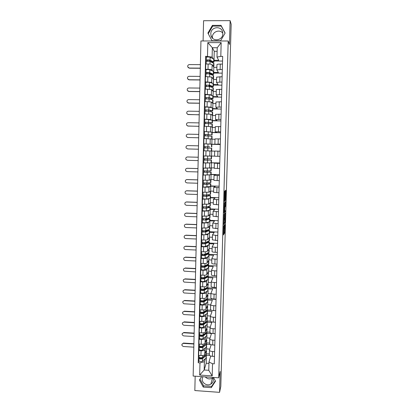 <?xml version="1.0" encoding="UTF-8"?>
<svg xmlns="http://www.w3.org/2000/svg" width="413" height="413" viewBox="0 0 413 413"><rect width="100%" height="100%" fill="white"/><g stroke="black" fill="none" stroke-linecap="round" stroke-linejoin="round"><path stroke-width="0.62" d="M223.701 225.834L223.464 234.925L224.533 233.04L224.822 224.579L224.373 228.461L224.254 224.977L223.825 229.36L223.701 225.834M213.031 377.714L212.406 378.158C209.768 379.464 207.378 379.041 205.235 376.888M212.912 377.425L213.392 379.8C213.289 381.653 212.458 383.073 210.898 384.075C207.367 386.403 201.895 383.223 202.179 379.015L202.783 376.718M212.489 38.156L212.421 37.077C212.308 31.718 219.695 28.925 222.788 33.179M222.798 33.758C222.912 40.701 212.287 42.147 210.986 35.389L210.816 33.758C210.671 26.69 221.595 25.369 222.674 32.343L222.798 33.758M225.039 191.57L225.002 190.873L224.703 191.116L224.626 191.916L224.409 201.451L225.467 200.331L225.777 190.956L225.741 190.269L225.395 190.553L225.317 191.338L225.348 199.422L224.62 200.222L225.039 191.57L224.641 191.56M228.198 41.001L229.452 44.47L230.129 20.65L231.172 24.212L220.805 386.444L219.566 392.35L220.16 371.432L218.709 377.828L228.198 41.001L200.945 40.959L193.15 376.047L218.709 377.828M224.047 214.357L223.753 224.605L224.811 222.989L224.889 222.179L225.095 212.974L224.047 214.357M224.042 212.385L224.357 202.798L225.421 201.647L225.348 205.994L224.837 207.321L224.703 210.553L224.739 211.213L225.178 210.661L225.157 211.652L224.083 213.051L224.042 212.385M195.173 376.186L194.833 390.548L219.566 392.35M230.129 20.65L203.578 20.717L203.098 40.959M209.334 354.937L209.329 355.041C209.541 355.712 210.568 356.135 212.416 356.311L214.492 356.45M205.607 347.601L204.879 349.806C204.435 350.513 203.16 350.833 201.059 350.771L200.94 355.557C203.041 355.619 204.311 355.288 204.755 354.571L206.593 348.892L209.783 349.099M200.94 355.557L198.674 355.412L198.792 350.627L199.242 349.383M214.626 351.649L212.545 351.515C210.697 351.339 209.665 350.926 209.458 350.27L211.126 344.71M206.717 342.867L209.644 343.048M201.059 350.771L198.792 350.627M210.475 344.499L206.712 344.261M209.628 343.647L209.628 343.75C209.835 344.385 210.867 344.788 212.721 344.953L214.801 345.087M199.515 338.102L199.066 339.28L198.952 344.086L201.219 344.225C203.325 344.287 204.6 343.977 205.044 343.296L206.872 337.932L209.99 338.123M214.936 340.266L212.85 340.136C210.997 339.971 209.964 339.579 209.752 338.959L211.471 333.549L206.996 333.276M206.846 331.949L209.933 332.14M205.891 336.43L205.163 338.515C204.719 339.176 203.444 339.481 201.338 339.419L199.066 339.28M209.928 332.315L209.923 332.408C210.134 333.007 211.172 333.389 213.025 333.549L215.111 333.678M199.789 326.776L199.345 327.881L199.226 332.708L201.503 332.847C203.609 332.909 204.889 332.615 205.328 331.975L207.156 326.92L210.186 327.101M215.245 328.836L213.16 328.707C211.301 328.552 210.263 328.18 210.052 327.597L211.761 322.512L207.28 322.248M207.295 321.655L206.923 324.654L207.3 321.541L206.83 320.984L210.289 321.185M206.18 325.207L205.452 327.173C205.008 327.793 203.733 328.077 201.621 328.015L199.345 327.881M210.227 320.927L210.222 321.02C210.439 321.582 211.477 321.939 213.335 322.094L215.426 322.217M200.068 315.403L199.618 316.435L199.505 321.283L201.781 321.417C203.898 321.474 205.173 321.206 205.617 320.607L207.44 315.862L210.372 316.033M215.56 317.354L213.464 317.23C211.606 317.081 210.563 316.73 210.351 316.182L212.055 311.428L207.563 311.17M207.383 310.003L211.471 310.23M206.469 313.942L205.741 315.78C205.297 316.363 204.017 316.626 201.905 316.565L199.618 316.435M210.527 309.497L210.527 309.58C210.738 310.106 211.781 310.442 213.645 310.586L215.741 310.705M200.341 303.978L199.897 304.939L199.778 309.807L202.065 309.936C204.187 309.998 205.468 309.745 205.906 309.187L207.724 304.763L210.645 304.923M215.875 305.821L213.774 305.708C211.91 305.558 210.867 305.233 210.651 304.722L212.354 300.292L207.853 300.05M207.837 298.966L216.045 299.41M206.758 302.621L206.03 304.34C205.586 304.882 204.306 305.124 202.189 305.062L199.897 304.939M210.826 298.01L210.826 298.088C211.043 298.578 212.086 298.893 213.955 299.033L216.056 299.146M200.62 292.502L200.176 293.39L200.057 298.284L202.349 298.408C204.476 298.465 205.757 298.232 206.201 297.716L208.013 293.612L210.94 293.767M216.19 294.237L214.084 294.128C212.215 293.989 211.172 293.684 210.955 293.215L212.649 289.115L208.137 288.878M208.162 287.882L216.35 288.305M207.047 291.258L206.324 292.848C205.881 293.349 204.595 293.571 202.473 293.514L200.176 293.39M211.131 286.477L211.131 286.55C211.348 286.999 212.39 287.293 214.264 287.427L216.371 287.536M200.904 280.979L200.46 281.795L200.341 286.705L202.638 286.823C204.765 286.885 206.051 286.674 206.49 286.194L208.302 282.415L211.234 282.564M216.505 282.606L214.399 282.497C212.525 282.368 211.477 282.089 211.26 281.651L212.948 277.887L208.426 277.665M206.154 276.627L206.443 276.643M208.451 276.746L216.655 277.149M207.341 279.838L206.614 281.305C206.175 281.769 204.889 281.971 202.757 281.909L200.46 281.795M211.435 274.893L211.435 274.96C211.652 275.373 212.7 275.641 214.579 275.765L216.691 275.874M201.183 269.405L200.744 270.143L200.62 275.079L202.922 275.192C205.054 275.249 206.345 275.063 206.784 274.624L208.591 271.171L211.528 271.31M216.825 270.923L214.714 270.82C212.834 270.696 211.781 270.438 211.564 270.04L213.247 266.612L208.715 266.4M206.417 265.451L206.727 265.466M208.735 265.559L216.959 265.951M207.636 268.378L206.908 269.715C206.469 270.133 205.178 270.314 203.046 270.257L200.744 270.143M211.74 263.262L211.74 263.318C211.962 263.695 213.01 263.938 214.894 264.057L217.011 264.155M201.467 257.779L201.023 258.445L200.904 263.401L203.211 263.509C205.349 263.566 206.639 263.401 207.078 263.004L208.88 259.875L211.828 260.014M217.145 259.183L215.028 259.09C213.144 258.972 212.091 258.734 211.869 258.378L213.547 255.291L209.009 255.084M209.024 254.331L217.264 254.702M207.935 256.86L207.207 258.073C206.763 258.45 205.473 258.61 203.335 258.553L201.023 258.445M212.05 251.574L212.045 251.625C212.267 251.961 213.325 252.188 215.209 252.297L217.331 252.389M201.75 246.102L201.312 246.695L201.188 251.672L203.501 251.775C205.643 251.832 206.934 251.687 207.378 251.331L209.169 248.538L212.122 248.667M217.465 247.397L215.343 247.304C213.454 247.196 212.401 246.984 212.179 246.664L213.851 243.918L209.298 243.727M209.314 243.05L217.574 243.407M208.235 245.296L207.502 246.38C207.063 246.716 205.767 246.855 203.624 246.798L201.312 246.695M212.354 239.834L217.651 240.572M202.034 234.372L201.596 234.894L201.477 239.891L203.79 239.989C205.937 240.046 207.233 239.922 207.672 239.612L209.463 237.15L212.421 237.269M217.79 235.56L212.483 234.899L214.156 232.498L209.592 232.318M209.608 231.729L217.883 232.06M208.534 233.686L207.801 234.636L201.596 234.894M212.664 228.048L217.976 228.704M202.324 222.592L201.885 223.035L201.761 228.059L207.971 227.837L209.758 225.71L212.726 225.828M218.11 223.665L212.798 223.082L214.461 221.032L209.887 220.857M209.902 220.351L218.193 220.671M208.839 222.018L208.1 222.839L201.885 223.035M212.979 216.206L218.301 216.779M202.607 210.764L202.169 211.131L202.05 216.175L208.271 216.009L210.052 214.223L213.025 214.332M218.436 211.719L213.108 211.213L214.765 209.515L210.181 209.35M210.191 208.932L218.508 209.226M209.148 210.305L208.4 210.991L202.169 211.131M213.289 204.311L218.627 204.802M202.897 198.88L202.463 199.169L202.339 204.234L208.575 204.13L210.351 202.69L213.33 202.793M218.766 199.722L213.423 199.288L215.07 197.946L210.48 197.796M210.491 197.46L218.818 197.739M209.458 198.534L208.704 199.092L202.463 199.169M213.604 192.365L218.952 192.773M210.836 183.837L210.769 186.531L202.752 187.156L202.628 192.246L208.88 192.2L210.651 191.105L213.635 191.198M219.091 187.667L213.738 187.316L215.379 186.33L210.78 186.186M210.785 185.938L219.133 186.201M209.789 186.717L209.004 187.135L202.752 187.156M219.422 175.561L214.053 175.282L213.919 180.383L219.282 180.688M210.945 179.469L211.069 174.756L203.046 175.086L202.922 180.197L209.179 180.218L210.945 179.469L213.939 179.557M214.053 175.282L215.689 174.663L211.079 174.529M211.084 174.369L219.448 174.611M210.14 174.849L203.046 175.086M219.757 163.398L214.368 163.202L214.233 168.323L219.613 168.55M203.867 162.898L203.341 162.965L203.211 168.101L214.244 167.864M214.368 163.202L215.999 162.944L211.379 162.825M211.379 162.753L219.768 162.975M210.62 162.929L203.341 162.965M220.088 151.184L214.688 151.065L214.554 156.207L219.948 156.357M214.688 151.137L203.635 150.786L203.506 155.949L214.554 156.119M211.859 144.261L220.279 144.111M204.342 143.827L211.115 144.127M220.268 144.519L211.854 144.328M220.423 138.913L215.008 138.876L214.874 144.039M214.997 139.32L203.929 138.556L203.805 143.739M212.158 132.423L216.81 132.516L215.194 131.814L220.614 131.804M210.036 134.814L212.096 134.984L212.163 132.212L204.099 131.473L211.234 132.062M220.588 132.749L212.158 132.578M220.759 126.584L215.328 126.631L215.194 131.814M215.307 127.457L212.287 127.395L210.542 126.564L204.228 126.27L204.099 131.473M212.468 120.529L217.124 120.611L215.514 119.538L220.955 119.445M212.406 122.945L212.473 120.183L204.399 119.156L210.723 119.486L211.492 119.946M220.914 120.932L212.458 120.782M221.094 114.2L215.653 114.349M215.622 115.537L212.592 115.485L210.857 114.282L204.528 113.926L204.399 119.156M212.772 108.588L217.444 108.66L215.839 107.204L221.291 107.034M212.716 110.865L212.788 108.103L212.483 107.943L208.895 107.106L205.142 107.091L204.698 106.781L211.038 107.173L211.776 107.778M221.234 109.063L212.762 108.929M221.435 101.763L215.978 102.001M215.937 103.565L212.901 103.518L211.167 101.949L204.827 101.531L204.698 106.781M213.082 96.596L217.765 96.652L216.164 94.82L221.631 94.562M205.426 94.753L205.003 94.35L211.348 94.809L212.076 95.558M221.559 97.138L213.072 97.029M221.776 89.265L216.304 89.595M216.252 91.541L213.211 91.505L211.482 89.559L205.127 89.079L205.003 94.35M213.392 84.546L218.085 84.598L216.489 82.373L221.972 82.032M205.731 82.352L205.302 81.867L211.668 82.388L212.38 83.281M221.889 85.166L213.376 85.073M222.117 76.715L216.629 77.133M216.567 79.461L213.521 79.435L211.797 77.117L205.431 76.565L205.302 81.867M213.702 72.445L218.405 72.487L216.82 69.869L222.318 69.446M206.035 69.895L205.607 69.322L208.002 69.338C210.217 69.389 211.544 69.58 211.983 69.911L212.685 70.953M222.215 73.137L213.686 73.07M222.462 64.103L220.263 64.087C218.307 64.103 217.207 64.263 216.959 64.562L216.959 64.614M216.887 67.334L213.831 67.314L212.117 64.614C211.678 64.263 210.351 64.061 208.131 64.015L205.736 64L205.607 69.322M213.831 67.314L213.722 71.459M213.521 79.435L213.407 83.715M213.211 91.505L213.098 95.914M212.901 103.518L212.783 108.061M212.592 115.485L212.473 120.157M212.287 127.395L212.163 132.196M211.983 139.258L211.854 144.183M211.678 151.065L211.549 156.047M203.785 162.882L211.379 162.898L211.249 167.781M210.764 186.557L210.651 191.105M210.465 198.307L210.351 202.69M210.16 210.005L210.052 214.223M209.861 221.652L209.758 225.71M209.567 233.252L209.463 237.15M209.267 244.801L209.169 248.538M208.973 256.297L208.88 259.875M208.679 267.748L208.591 271.171M208.384 279.147L208.302 282.415M208.095 290.494L208.013 293.612M207.801 301.8L207.724 304.763M207.512 313.054L207.44 315.862M207.223 324.257L207.156 326.92M206.939 335.418L206.872 337.932M206.65 346.528L206.593 348.892M205.323 358.732L204.389 361.705L204.177 369.986L208.771 370.301L208.988 362.01L210.728 356.032M206.366 357.591L206.221 363.233L204.177 369.986L199.68 375.056L199.98 362.888L204.389 361.705M209.51 355.402L206.433 355.201M206.221 363.233L208.952 363.414M208.988 362.01L212.53 363.729L212.199 375.923L199.68 375.056M214.017 60.293L218.73 60.319L216.985 57.071L217.233 47.758L212.344 47.743L212.112 57.051L205.638 56.297L198.23 362.774L199.98 362.888M207.491 56.302L207.827 42.606L221.172 42.632L220.805 56.369L216.985 57.071M212.53 363.729L214.29 363.848L222.674 56.374L220.805 56.369M201.616 376.635L199.412 380.048L203.258 387.074L211.296 387.652L215.514 381.184L213.485 377.467M212.39 25.369L207.904 33.061L212.003 40.737L220.599 40.753L225.116 33.066L221.012 25.353L212.39 25.369L212.716 26.107L208.266 33.737M217.14 51.31L214.244 51.3L212.344 47.743L207.827 42.606M212.112 57.051L213 58.563M214.244 51.3L214.042 59.147M206.474 353.729L209.36 353.915M198.968 360.611L198.23 362.774M206.335 57.376L205.638 56.297M222.545 61.057L213.996 61.01M205.85 219.21L205.86 218.849M206.133 207.796L206.154 206.959M206.428 196.129L206.454 195.019M206.722 184.193L206.753 183.026M207.021 172.206L207.052 170.977M207.321 160.161L207.357 158.871M207.625 148.045L207.656 146.744M207.93 135.836L207.961 134.592M208.235 123.58L208.266 122.382M208.544 111.262L208.57 110.116M208.854 98.893L208.875 98.005M209.164 86.462L209.174 86.064M212.199 375.923L208.771 370.301M217.233 47.758L221.172 42.632M199.969 379.186L203.609 385.835L211.611 386.408L215.287 380.765M211.611 386.408L211.296 387.652M203.609 385.835L203.258 387.074M225.054 33.169L221.285 26.096L212.716 26.107M221.285 26.096L221.012 25.353M223.443 233.624L223.794 233.009L223.949 229.122M224.254 218.369L224.383 213.913M223.732 223.469L224.068 219.406L224.744 218.389L224.786 222.044L223.851 223.464M224.037 218.363L224.744 218.389M224.708 202.406L224.605 205.968L225.348 205.994M224.192 207.15L224.605 205.968M224.052 212.101L224.414 211.626L225.157 211.652M224.409 207.806L224.295 211.776L224.693 208.183L224.657 207.517L224.171 207.796M224.373 200.687L224.76 200.083M182.04 344.091L183.191 343.379C181.374 344.447 181.436 345.485 183.382 346.497L193.821 347.163M206.536 351.262L206.164 354.302L202.638 357.379C201.11 357.952 199.913 357.849 199.051 357.075L199.066 356.966M206.077 350.482L206.536 351.133L205.452 352.413M205.488 354.974L201.709 358.453L199.99 358.303L200.011 357.658M200.971 357.766L200.682 358.623M204.435 356.073L204.44 355.81M206.123 354.339L206.443 354.886L206.133 355.51L202.607 358.608C201.079 359.181 199.887 359.078 199.025 358.298L199.061 357.121M206.438 355.02L206.066 358.066L202.54 361.199C201.017 361.783 199.82 361.68 198.958 360.89L198.973 360.781M199.995 358.329L199.035 358.19M183.449 343.373L193.893 344.034M193.904 343.724L183.584 343.074M182.272 333.467L183.589 332.759C181.596 333.735 181.601 334.778 183.604 335.898L194.069 336.543M206.82 340.173L206.448 343.198L202.917 346.104C201.389 346.646 200.191 346.543 199.324 345.81L199.34 345.712M206.361 339.434L206.82 340.049L205.736 341.262M205.767 343.761L201.988 347.194L200.264 347.049L200.284 346.368M201.322 346.466L201.002 347.359M204.714 344.943L204.724 344.618M206.366 343.27L206.727 343.817L206.417 344.411L202.886 347.338C201.358 347.88 200.16 347.782 199.298 347.039L199.334 345.857M206.722 343.946L206.35 346.977L202.824 349.94C201.296 350.492 200.099 350.389 199.231 349.641L199.247 349.537M200.269 347.07L199.309 346.941M183.671 332.764L194.141 333.405M194.146 333.11L183.811 332.48M182.515 322.796L183.899 322.109C181.839 323.012 181.803 324.06 183.79 325.253L194.316 325.883M207.104 329.037L206.737 332.042L203.201 334.783C201.668 335.289 200.47 335.196 199.603 334.499L199.613 334.406M206.645 328.34L207.109 328.918L206.02 330.059M206.03 332.589L205.813 333.126L202.272 335.883L200.542 335.743L200.563 335.026M201.678 335.124L201.338 336.037M204.998 333.761L205.008 333.384M206.598 332.15L207.011 332.702L206.706 333.26L203.17 336.022C201.637 336.528 200.439 336.435 199.572 335.733L199.608 334.54M207.006 332.826L206.639 335.836L203.108 338.634C201.575 339.15 200.377 339.058 199.51 338.35L199.52 338.252M200.548 335.764L199.582 335.64M183.899 322.109L194.389 322.729M194.394 322.455L184.038 321.841M182.758 312.078L184.126 311.412C182.118 312.223 182.025 313.266 183.842 314.546L194.564 315.176M207.393 317.85L207.021 320.844L203.485 323.41C201.952 323.885 200.749 323.792 199.877 323.142L199.892 323.049M206.928 317.194L207.398 317.742L206.309 318.81M206.288 321.376L206.097 321.939L202.551 324.52L200.821 324.391L200.842 323.637M202.055 323.725L201.678 324.67M205.282 322.532L205.292 322.099M206.99 322.068L203.454 324.654C201.921 325.129 200.718 325.036 199.846 324.381L199.887 323.178M206.923 324.654L203.392 327.282C201.854 327.762 200.656 327.674 199.784 327.003L199.794 326.915M200.826 324.406L199.861 324.288M184.126 311.412L194.642 312.011M194.647 311.753L184.265 311.165M183.005 301.309L184.358 300.674C182.401 301.392 182.252 302.43 183.904 303.777L194.817 304.427M207.682 306.616L207.311 309.595L203.774 311.991C202.236 312.429 201.028 312.342 200.155 311.732L200.166 311.645M207.212 306.007L207.682 306.518L206.593 307.515M206.531 310.122L206.386 310.7L202.835 313.111L201.1 312.987L201.126 312.197M202.442 312.28L202.029 313.255M205.571 311.257L205.581 310.767M207.047 309.776L207.584 310.333L207.28 310.824L203.743 313.24C202.205 313.679 200.997 313.591 200.124 312.977L200.166 311.769M207.584 310.442L207.212 313.421L203.676 315.878C202.138 316.327 200.935 316.239 200.062 315.609L200.073 315.527M201.105 313.002L200.135 312.894M184.358 300.674L194.89 301.247M194.895 301.005L184.492 300.442M183.258 290.499L184.585 289.89C182.691 290.53 182.489 291.552 183.981 292.956L195.065 293.633M207.971 295.336L207.6 298.3L204.058 300.519C202.52 300.927 201.312 300.845 200.434 300.272L200.444 300.194M207.502 294.768L207.976 295.243L206.882 296.167M206.763 298.826L206.676 299.42L203.119 301.655L201.379 301.536L201.405 300.705M202.855 300.778L202.396 301.784M205.855 299.931L205.87 299.384M207.254 298.516L207.873 299.079L207.569 299.533L204.027 301.774C202.489 302.182 201.281 302.099 200.403 301.521L200.444 300.308M207.873 299.177L207.502 302.14L203.96 304.422C202.422 304.84 201.214 304.758 200.336 304.169L200.351 304.092M201.384 301.552L200.413 301.444M184.585 289.89L195.142 290.442M195.148 290.22L184.719 289.673M183.517 279.632L184.817 279.064C182.974 279.637 182.727 280.639 184.069 282.074L195.318 282.797M208.266 284.01L207.894 286.952L204.347 288.997C202.804 289.368 201.59 289.291 200.713 288.764L200.723 288.692M207.791 283.483L208.266 283.922L207.171 284.774M206.975 287.484L206.965 288.083L203.403 290.148L201.663 290.034L201.689 289.167M203.289 289.229L202.778 290.262M206.144 288.558L206.159 287.954M207.445 287.216L208.167 287.773L207.863 288.191L204.316 290.256C202.773 290.633 201.559 290.551 200.682 290.019L200.723 288.795M208.162 287.866L207.796 290.814L204.249 292.92C202.706 293.302 201.498 293.22 200.62 292.678L200.63 292.605M201.668 290.045L200.692 289.947M184.817 279.064L195.395 279.596M195.401 279.384L184.952 278.863M183.785 268.724L185.045 268.192C183.264 268.703 182.974 269.689 184.177 271.15L195.571 271.914M208.555 272.632L208.183 275.559L204.636 277.428C203.093 277.763 201.874 277.691 200.992 277.206L201.007 277.138M208.08 272.152L208.56 272.554L207.46 273.334M207.166 276.096L207.491 276.4L207.254 276.705L203.692 278.589L201.947 278.481L201.972 277.577M203.754 277.624L203.181 278.687M206.433 277.138L206.448 276.473M207.61 275.863L208.457 276.421L208.152 276.803L204.605 278.692C203.062 279.033 201.843 278.956 200.961 278.465L201.002 277.231M208.457 276.504L208.085 279.436L204.538 281.367C202.995 281.712 201.781 281.64 200.899 281.134L200.909 281.067M205.839 276.793L205.829 277.221L206.133 276.643M205.829 277.221L205.096 277.185M201.947 278.491L200.976 278.398M185.045 268.192L195.648 268.698M195.654 268.507L185.184 268.006M184.059 257.758L185.277 257.273C183.548 257.738 183.222 258.703 184.301 260.175L185.21 260.5L195.824 260.99M206.133 265.946L206.448 265.084M208.849 261.207L208.782 263.773L204.925 265.807C203.377 266.111 202.163 266.039 201.276 265.595L201.286 265.533M208.369 260.768L208.849 261.135L207.749 261.837M207.321 264.671L207.785 265.001L207.543 265.275L203.981 266.979L202.231 266.875L202.256 265.936M204.259 265.957L203.614 267.056M206.722 265.667L206.743 264.945M207.744 264.47L208.751 265.017L208.446 265.368L204.894 267.077C203.346 267.381 202.133 267.309 201.245 266.86L201.286 265.621M208.751 265.094L208.684 267.655L204.827 269.761C203.279 270.076 202.065 270.004 201.177 269.544L201.193 269.483M206.056 265.982L204.559 265.915M206.133 265.234L206.113 265.957M202.236 266.891L201.255 266.803M185.277 257.273L195.901 257.758M195.907 257.588L185.416 257.108M184.348 246.747L185.509 246.313C183.826 246.737 183.47 247.681 184.441 249.153L185.442 249.55L196.082 250.02M206.655 254.3L206.737 253.489M209.143 249.731L209.076 252.317L205.22 254.134C203.666 254.403 202.447 254.336 201.559 253.933L201.57 253.881M208.658 249.333L209.148 249.669L208.044 250.299M207.429 253.195L208.075 253.546L207.837 253.794L204.27 255.322L202.515 255.224L202.546 254.243M204.585 254.263L204.089 255.368M207.016 254.145L207.037 253.365M207.837 253.024L209.045 253.567L208.741 253.881L205.184 255.41C203.635 255.678 202.416 255.611 201.529 255.208L201.57 253.959M209.045 253.634L208.978 256.215L205.116 258.104C203.568 258.383 202.349 258.316 201.461 257.903L201.477 257.846M205.772 254.676L204.574 254.625M206.541 253.572L206.123 253.747M206.423 253.763L206.407 254.408M202.52 255.234L201.539 255.151M185.509 246.313L196.16 246.778M196.16 246.618L185.649 246.163M184.647 235.678L185.747 235.307C184.105 235.694 183.723 236.623 184.596 238.089L185.674 238.554L196.34 239.003M207.011 242.684L207.032 241.977L206.712 241.961M209.443 238.208L209.376 240.81L205.509 242.41C203.96 242.643 202.737 242.581 201.843 242.219L201.854 242.173M208.952 237.857L209.443 238.151L208.333 238.704M207.476 241.677L208.369 242.049L208.131 242.266L204.559 243.608L202.798 243.515L202.829 242.498M204.874 242.524L204.652 243.572M207.311 242.576L207.331 241.734M207.667 241.605L209.339 242.07L205.478 243.691C203.929 243.928 202.706 243.861 201.812 243.5L201.854 242.245M209.339 242.126L209.272 244.728L205.411 246.401C203.862 246.644 202.638 246.582 201.745 246.205L201.761 246.158M205.333 243.319L204.853 243.298M207.032 241.977L206.706 242.431L205.586 242.379M206.706 242.431L206.696 242.803M202.804 243.525L201.823 243.453M185.747 235.307L196.412 235.746M196.418 235.606L185.881 235.173M184.967 224.564L185.979 224.254C184.384 224.61 183.976 225.524 184.766 226.985L185.912 227.517L196.593 227.94M207.305 231.048L207.316 230.65L205.922 230.593M209.737 226.634L209.67 229.256L205.803 230.635C204.249 230.831 203.026 230.774 202.133 230.459L202.143 230.418M209.241 226.324L209.742 226.582L208.627 227.062M207.605 230.955L207.625 230.149L208.663 230.495L208.426 230.686L204.853 231.848L203.088 231.76L203.119 230.702M205.38 230.712L205.142 231.75M207.625 230.149L209.639 230.516L205.772 231.92C204.218 232.121 202.995 232.065 202.096 231.745L202.143 230.48M209.639 230.573L209.572 233.185L205.705 234.641C204.151 234.852 202.928 234.791 202.034 234.46L202.045 234.419M207.316 230.65L206.996 231.048L205.163 230.97M203.093 231.77L202.112 231.703M185.979 224.254L196.671 224.672M196.676 224.548L186.118 224.14M185.308 213.397L186.217 213.154C184.652 213.49 184.229 214.383 184.941 215.839L186.149 216.433L196.851 216.83M207.6 219.36L205.777 219.21L205.437 219.953M210.036 215.008L209.969 217.651L209.665 217.852L206.102 218.807L202.427 218.606M209.536 214.745L210.036 214.966L208.916 215.364M207.899 219.282L207.915 218.596L208.963 218.895L208.72 219.055L205.147 220.031L203.377 219.953L203.408 218.854M207.915 218.596L209.938 218.916L206.066 220.098L202.385 219.933L202.427 218.658M209.933 218.962L209.866 221.6L209.561 221.812L205.999 222.829L202.329 222.628M206.748 219.592L205.447 219.546M203.382 219.959L202.396 219.897M186.217 213.154L196.929 213.547M196.934 213.449L186.351 213.056M185.674 202.179L186.454 202.009C184.926 202.324 184.482 203.206 185.127 204.647L186.382 205.302L197.115 205.679M206.98 207.827L205.731 208.1M210.336 203.33L210.269 205.994L209.964 206.159L206.397 206.923L202.716 206.748M209.825 203.113L210.336 203.299L209.205 203.619M208.193 207.558L208.209 206.99L209.019 207.378L205.442 208.162L203.671 208.09L203.702 206.954M208.209 206.99L210.238 207.269L206.366 208.224L202.675 208.069L202.768 204.249M210.238 207.305L210.165 209.959L209.861 210.134L206.299 210.966L202.618 210.785M203.671 208.1L202.685 208.044M186.454 202.009L197.192 202.38M197.192 202.298L186.588 201.931M186.067 190.925L186.691 190.821C185.189 191.116 184.735 191.983 185.323 193.418L186.619 194.125L197.373 194.477M210.64 191.606L210.568 194.291L206.696 194.993L203.005 194.833M210.114 191.436L210.64 191.58L209.484 191.823M208.493 195.783L208.503 195.339L209.319 195.643L203.96 196.18L203.996 194.998M203.965 196.185L202.974 196.134L203.005 194.869M208.503 195.339L210.537 195.566L206.665 196.294L202.974 196.134M210.537 195.597L210.47 198.271L210.165 198.41L206.593 199.051L202.907 198.885M186.691 190.821L197.45 191.167M197.45 191.1L186.826 190.76M186.485 179.629L186.929 179.583C185.458 179.867 184.988 180.718 185.525 182.143L186.862 182.902L197.636 183.233M210.94 179.831L210.873 182.531L206.996 183.005L203.299 182.866M210.393 179.701L210.94 179.81L209.752 179.975M208.792 183.955L208.802 183.635L209.618 183.862L204.254 184.213L204.29 182.99M208.802 183.635L210.842 183.816L206.965 184.317L203.253 184.193L203.351 180.213M204.259 184.213L203.268 184.172M186.929 179.583L197.713 179.903M197.713 179.861L187.068 179.541M186.929 168.308L187.172 168.297C185.721 168.571 185.241 169.413 185.731 170.827L187.099 171.632L197.899 171.937M210.635 167.921L211.244 167.988L211.177 170.724L207.295 170.967L203.578 170.858L203.645 168.112M211.244 167.988L209.964 168.07M206.469 168.184L204.497 168.137M209.097 172.082L204.549 172.195L204.585 170.93M209.097 171.88L211.141 172.009L207.264 172.283L203.547 172.169L203.588 170.863M204.554 172.195L203.557 172.159L203.49 174.936M187.172 168.297L197.977 168.597M197.977 168.571L187.306 168.277M187.394 156.966L187.414 156.966C185.979 157.229 185.494 158.06 185.943 159.464L187.342 160.311L198.163 160.595M205.468 155.995L209.463 156.083M209.659 156.088L210.207 156.078M210.362 156.073L211.549 156.114L211.482 158.86L203.883 158.773L203.852 160.094L211.446 160.156L204.843 160.12L204.879 158.819M211.549 156.114L204.476 155.969M204.848 160.12L203.852 160.094L203.774 162.887M187.414 156.966L198.24 157.239M198.24 157.234L187.548 156.961M198.426 149.212L187.574 148.948L198.426 149.207M198.503 145.835L187.652 145.588C186.242 145.841 185.747 146.667 186.16 148.06L187.719 148.959M209.732 146.858L204.177 146.646L204.244 143.843M209.732 146.925L204.167 146.641L204.146 147.968M211.786 146.945L211.859 144.194L204.234 143.838M205.147 147.978L205.178 146.667M205.757 150.838L210.207 150.972M210.356 150.982L211.683 151.003L211.755 148.246L204.146 147.973M211.683 151.003L204.771 150.817M198.694 137.792L187.595 137.514M198.772 134.385L187.9 134.163C186.5 134.406 186 135.221 186.382 136.61L187.827 137.534L198.694 137.766M210.031 135.01L204.476 134.468L204.543 131.649M212.096 134.984L204.466 134.457M205.447 135.758L205.478 134.478M211.368 139.093L211.988 139.052L212.06 136.29L204.44 135.794M211.988 139.052L210.697 138.913M207.311 138.634L205.142 138.582M204.363 138.567L204.476 134.468M198.958 126.326L187.631 126.006M199.04 122.888L188.142 122.687C186.764 122.924 186.253 123.735 186.604 125.113L188.07 126.073L198.958 126.28M210.346 122.718L210.336 123.043L211.172 122.857L207.574 122.269L204.771 122.227L204.843 119.398M210.336 123.043L212.406 122.966L208.513 122.269L204.76 122.212L204.74 123.544M205.746 123.487L205.777 122.238M212.297 127.034L212.37 124.277L208.482 123.606L204.74 123.564M211.735 127.132L212.297 127.054L211.105 126.832M199.226 114.814L187.688 114.432M199.309 111.34L188.385 111.164C187.022 111.396 186.506 112.202 186.831 113.57L188.313 114.566L199.226 114.747M210.651 110.57L210.64 111.025L211.482 110.751L207.878 109.961L205.07 109.935L205.127 107.07M210.64 111.025L212.716 110.896L208.823 109.956L205.06 109.915M206.046 111.159L206.077 109.935M212.607 114.974L212.68 112.212L208.787 111.303L205.039 111.278M212.065 115.124L212.607 115L211.451 114.695M204.962 113.936L205.07 109.935M199.494 103.25L188.695 103.095L187.776 102.796M199.577 99.739L188.633 99.59C187.28 99.822 186.759 100.617 187.063 101.985L188.56 103.007L199.5 103.167M209.685 98.015L208.477 97.685M210.96 98.366L210.945 98.95L211.792 98.593L208.183 97.602L205.369 97.592L205.442 94.732M210.945 98.95L213.025 98.769L209.133 97.592L205.359 97.561M213.025 98.733L213.098 95.966L212.798 95.77L209.2 94.727L205.431 94.701M206.35 98.779L206.381 97.582M212.922 102.858L212.989 100.091L212.69 99.91L209.097 98.939L205.338 98.939M212.385 103.054L212.922 102.894L211.781 102.507M205.338 98.898L205.369 97.592M199.768 91.64L188.942 91.51L187.894 91.108M199.851 88.093L188.88 87.969C187.538 88.196 187.012 88.991 187.296 90.349L188.808 91.402L199.768 91.531M210.971 86.085L209.097 86.064L208.787 85.284M211.27 86.111L211.255 86.823L212.339 86.565L212.101 86.384L208.493 85.186L205.674 85.186L205.741 82.316M211.255 86.823L213.34 86.591L209.443 85.166L205.664 85.15M213.34 86.544L213.413 83.772L213.113 83.534L209.515 82.29L205.731 82.28M206.655 86.338L206.686 85.171M213.232 90.69L213.304 87.923L213.005 87.695L209.406 86.523L205.638 86.544M212.705 90.937L213.232 90.736L212.106 90.261M205.643 86.487L205.674 85.186M210.072 85.713L208.777 85.697M200.037 79.977L189.19 79.874L188.034 79.373M200.119 76.4L189.128 76.302C187.796 76.524 187.265 77.314 187.528 78.666L189.056 79.745L200.042 79.854M210.966 73.555L211.275 74.087L211.286 73.679M211.275 74.087L209.794 74.077M211.585 73.798L211.564 74.645L212.654 74.33L212.416 74.118L208.802 72.719L205.973 72.729L206.046 69.849M211.564 74.645L213.655 74.361L209.752 72.688C208.162 72.394 206.903 72.394 205.963 72.683M213.655 74.304L213.727 71.526L209.825 69.797C208.235 69.498 206.975 69.498 206.035 69.802M209.097 72.833L209.303 73.948M206.959 73.839L206.99 72.709M213.547 78.47L213.619 75.693L209.721 74.051C208.131 73.762 206.867 73.762 205.932 74.046L205.942 74.092M213.02 78.764L213.547 78.522L212.427 77.964M205.942 74.025L205.973 72.729M210.966 73.659L209.076 73.643M200.31 68.269L189.438 68.186L188.194 67.593M200.393 64.65L189.376 64.583C188.054 64.805 187.517 65.59 187.765 66.937L189.304 68.042L200.315 68.119M211.28 61.155L211.58 62.043L211.595 61.294M211.58 62.043L211.213 62.038M212.008 62.389L212.963 62.043L212.731 61.8L209.112 60.19L206.278 60.215L206.35 57.319M211.874 62.332L211.895 61.429M212.189 62.471L213.97 62.069L210.067 60.148C208.477 59.818 207.207 59.823 206.268 60.164M213.97 62.007L214.042 59.229L210.14 57.247C208.55 56.906 207.28 56.911 206.34 57.262M209.866 60.525L209.401 60.52L209.381 61.361M209.401 60.52L209.221 60.236M207.269 61.289L207.295 60.184M213.862 66.188L213.934 63.411L210.031 61.516C208.441 61.191 207.176 61.196 206.237 61.532L206.247 61.583M213.34 66.539L213.862 66.25L212.747 65.61M206.247 61.506L206.278 60.215M211.27 61.542L210.078 61.537M207.822 76.586L207.693 81.888M207.512 89.105L207.383 94.381M207.207 101.562L207.078 106.817M206.898 113.967L206.768 119.197M206.593 126.316L206.469 131.525M206.293 138.608L206.164 143.791M205.989 150.843L205.865 156.006M205.689 163.027L205.566 168.163M205.39 175.153L205.266 180.269M205.091 187.228L204.967 192.319M204.796 199.247L204.672 204.316M204.502 211.213L204.378 216.262M204.208 223.128L204.084 228.152M203.914 234.987L203.79 239.989M203.624 246.798L203.501 251.775M203.335 258.553L203.211 263.509M203.046 270.257L202.922 275.192M202.757 281.909L202.638 286.823M202.473 293.514L202.349 298.408M202.189 305.062L202.065 309.936M201.905 316.565L201.781 321.417M201.621 328.015L201.503 332.847M201.338 339.419L201.219 344.225M208.131 64.015L208.002 69.338M212.117 64.614L211.983 69.911M211.797 77.117L211.668 82.388M219.928 76.694L219.783 82.011M211.482 89.559L211.348 94.809M219.587 89.244L219.448 94.531M211.167 101.949L211.038 107.173M219.251 101.732L219.112 106.998M210.857 114.282L210.723 119.486M218.921 114.164L218.782 119.409M210.542 126.564L210.413 131.742M218.585 126.543L218.446 131.762M210.232 138.783L210.103 143.941M218.255 138.866L218.116 144.06M209.923 150.951L209.794 156.088M217.925 151.132L217.79 156.305M209.618 163.068L209.489 168.179M217.599 163.341L217.46 168.494M209.314 175.127L209.179 180.218M217.274 175.499L217.135 180.626M209.004 187.135L208.88 192.2M216.949 187.6L216.81 192.701M208.704 199.092L208.575 204.13M216.624 199.649L216.489 204.729M208.4 210.991L208.271 216.009M216.304 211.642L216.164 216.701M208.1 222.839L207.971 227.837M215.984 223.583L215.844 228.616M207.801 234.636L207.672 239.612M215.663 235.472L215.529 240.485M207.502 246.38L207.378 251.331M215.343 247.304L215.209 252.297M207.207 258.073L207.078 263.004M215.028 259.09L214.894 264.057M206.908 269.715L206.784 274.624M214.714 270.82L214.579 275.765M206.614 281.305L206.49 286.194M214.399 282.497L214.264 287.427M206.324 292.848L206.201 297.716M214.084 294.128L213.955 299.033M206.03 304.34L205.906 309.187M213.774 305.708L213.645 310.586M205.741 315.78L205.617 320.607M213.464 317.23L213.335 322.094M205.452 327.173L205.328 331.975M213.16 328.707L213.025 333.549M205.163 338.515L205.044 343.296M212.85 340.136L212.721 344.953M204.879 349.806L204.755 354.571M212.545 351.515L212.416 356.311M220.263 64.087L220.124 69.43M224.052 228.451L224.326 228.461M223.861 232.22L224.6 232.251M223.784 233.04L224.522 233.071M224.615 213.609L225.131 213.624M224.182 222.963L224.811 222.989M223.846 219.277L224.109 219.288M224.811 202.293L225.457 202.313M224.527 206.763L225.271 206.789M224.187 207.259L224.853 207.285M224.404 211.652L225.147 211.678M224.182 207.496L224.657 207.517M224.527 195.313L224.93 195.328M224.502 196.113L224.853 196.123M225.338 190.94L225.777 190.956M225.261 199.572L225.534 199.582M224.708 200.341L225.457 200.367M206.164 354.302L206.232 351.742M202.638 357.379L202.685 355.51M206.066 358.066L206.133 355.51M202.54 361.199L202.607 358.608M206.448 343.198L206.515 340.627M202.917 346.104L202.969 344.184M206.35 346.977L206.417 344.411M202.824 349.94L202.886 347.338M206.737 332.042L206.799 329.466M203.201 334.783L203.253 332.811M206.639 335.836L206.706 333.26M203.108 338.634L203.17 336.022M207.021 320.844L207.089 318.253M203.485 323.41L203.537 321.381M203.392 327.282L203.454 324.654M207.311 309.595L207.378 306.993M203.774 311.991L203.826 309.91M207.212 313.421L207.28 310.824M203.676 315.878L203.743 313.24M207.6 298.3L207.667 295.687M204.058 300.519L204.11 298.382M207.502 302.14L207.569 299.533M203.96 304.422L204.027 301.774M207.894 286.952L207.961 284.33M204.347 288.997L204.399 286.808M207.796 290.814L207.863 288.191M204.249 292.92L204.316 290.256M208.183 275.559L208.25 272.926M204.636 277.428L204.693 275.182M208.085 279.436L208.152 276.803M204.538 281.367L204.605 278.692M208.477 264.119L208.544 261.47M204.925 265.807L204.982 263.504M208.379 268.011L208.446 265.368M204.827 269.761L204.894 267.077M208.771 252.627L208.844 249.968M205.22 254.134L205.276 251.775M208.673 256.535L208.741 253.881M205.116 258.104L205.184 255.41M209.071 241.084L209.138 238.415M205.509 242.41L205.571 239.994M208.968 245.012L209.035 242.343M205.411 246.401L205.478 243.691M209.365 229.494L209.437 226.809M205.803 230.635L205.865 228.162M209.267 233.438L209.334 230.759M205.705 234.641L205.772 231.92M209.665 217.852L209.737 215.158M206.102 218.807L206.164 216.278M209.561 221.812L209.634 219.122M205.999 222.829L206.066 220.098M209.964 206.159L210.036 203.449M206.397 206.923L206.464 204.337M209.861 210.134L209.933 207.434M206.299 210.966L206.366 208.224M210.269 194.415L210.336 191.694M206.696 194.993L206.763 192.344M210.165 198.41L210.232 195.695M206.593 199.051L206.665 196.294M210.568 182.618L210.64 179.887M206.996 183.005L207.063 180.3M210.465 186.63L210.537 183.904M206.892 187.084L206.965 184.317M210.873 170.77L210.945 168.029M207.295 170.967L207.367 168.199M210.769 174.802L210.842 172.066M207.192 175.066L207.264 172.283M211.177 158.871L211.249 156.119M207.6 158.876L207.667 156.078M211.074 162.918L211.146 160.172M207.496 162.99L207.563 160.192M211.487 146.92L211.554 144.152M207.904 146.729L207.971 143.915M211.379 150.988L211.451 148.226M207.801 150.859L207.868 148.055M211.792 134.917L211.864 132.139M208.209 134.524L208.276 131.701M211.688 139L211.761 136.228M208.106 138.66L208.173 135.856M212.101 122.857L212.174 120.069M208.513 122.269L208.586 119.434M211.998 126.961L212.07 124.174M208.41 126.373L208.482 123.606M212.411 110.746L212.483 107.943M208.823 109.956L208.895 107.106M212.308 114.866L212.38 112.068M208.72 114.029L208.787 111.303M212.726 98.583L212.798 95.77M209.133 97.592L209.2 94.727M212.618 102.723L212.69 99.91M209.03 101.634L209.097 98.939M213.041 86.363L213.113 83.534M209.443 85.166L209.515 82.29M212.932 90.519L213.005 87.695M209.339 89.177L209.406 86.523M213.356 74.092L213.428 71.248M209.752 72.688L209.825 69.797M213.247 78.263L213.32 75.429M209.654 76.668L209.721 74.051M213.671 61.759L213.743 58.909M210.067 60.148L210.14 57.247M213.562 65.956L213.635 63.106M209.969 64.098L210.031 61.516M210.898 384.075L212.406 378.158M210.986 35.389L212.153 37.769M216.959 64.562L216.82 69.869M209.458 350.27L209.329 355.041M209.752 338.959L209.628 343.75M210.052 327.597L209.923 332.408M210.351 316.182L210.222 321.02M210.651 304.722L210.527 309.58M210.955 293.215L210.826 298.088M211.26 281.651L211.131 286.55M211.564 270.04L211.435 274.96M211.869 258.378L211.74 263.318M212.179 246.664L212.045 251.625M212.483 234.899L212.354 239.881M212.798 223.082L212.664 228.09M213.108 211.213L212.974 216.242M213.423 199.288L213.289 204.342M213.738 187.316L213.604 192.386M215.653 114.329L215.514 119.538M215.978 101.97L215.839 107.204M216.304 89.559L216.164 94.82M216.629 77.092L216.489 82.373M223.794 233.009L224.533 233.04M224.207 222.927L224.822 222.953M224.543 206.727L225.286 206.753M224.187 207.295L224.837 207.321M224.507 196.072L224.868 196.087M224.724 200.305L225.467 200.331M183.331 343.079L183.191 343.379M199.051 357.075L199.092 355.438M198.958 360.89L199.025 358.298M183.728 332.475L183.589 332.759M199.324 345.81L199.365 344.112M199.231 349.641L199.298 347.039M199.603 334.499L199.644 332.733M199.51 338.35L199.572 335.733M199.877 323.142L199.923 321.309M199.784 327.003L199.846 324.381M200.155 311.732L200.202 309.833M200.062 315.609L200.124 312.977M200.434 300.272L200.481 298.305M200.336 304.169L200.403 301.521M200.713 288.764L200.764 286.73M200.62 292.678L200.682 290.019M200.992 277.206L201.043 275.099M200.899 281.134L200.961 278.465M201.276 265.595L201.327 263.422M201.177 269.544L201.245 266.86M201.559 253.933L201.616 251.693M201.461 257.903L201.529 255.208M201.843 242.219L201.9 239.912M201.745 246.205L201.812 243.5M202.133 230.459L202.189 228.074M202.034 234.46L202.096 231.745M202.416 218.642L202.478 216.19M202.318 222.664L202.385 219.933M202.607 210.816L202.675 208.069M202.995 194.853L203.057 192.257M202.897 198.911L202.964 196.16M203.186 186.955L203.253 184.193M211.074 174.74L211.141 172.025M203.872 158.778L203.939 155.98M211.379 162.898L211.446 160.161M204.068 150.771L204.136 147.968M204.662 126.28L204.729 123.549M205.266 101.536L205.328 98.908M205.566 89.079L205.628 86.508M205.87 76.57L205.932 74.046M206.175 64L206.237 61.532"/></g></svg>
